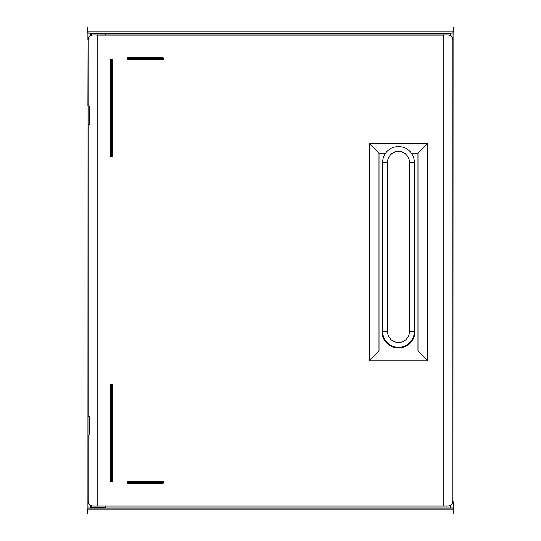 <?xml version="1.0" encoding="UTF-8"?>
<svg xmlns="http://www.w3.org/2000/svg" width="541" height="541" viewBox="0 0 541 541"><rect width="100%" height="100%" fill="white"/><g stroke="black" fill="none" stroke-linecap="round" stroke-linejoin="round"><path stroke-width="0.81" d="M87.913 416.178L89.366 416.414L89.366 434.984L88.061 435.065L88.061 501.02L97.799 500.932L97.799 40.068L88.061 39.98L87.913 508.026L87.446 513.95L453.554 513.95L453.088 501.169C452.844 504.171 451.221 505.794 448.219 506.038L448.07 505.889A4.869 4.869 -45 0 0 452.939 501.02L453.088 32.974L453.554 27.05L87.446 27.05L87.446 31.114L453.554 31.114M90.847 35.361L90.847 33.136L87.913 32.974L87.913 39.831C88.156 36.829 89.779 35.206 92.781 34.962L97.799 35.199L97.799 40.068L443.201 40.068L443.201 500.932L452.939 501.02L452.939 39.98L443.201 40.068L443.201 35.199L448.219 34.962L92.781 34.962M87.913 32.974L87.446 31.114M87.446 509.886L453.554 509.886M87.913 508.026L453.088 508.026M90.847 507.864L90.847 505.639M105.38 506.038L105.38 507.742L91.05 507.843L91.05 505.727M105.468 506.038L105.38 507.742M91.05 35.273L91.05 33.157L450.153 33.136L450.153 35.361M450.153 505.639L450.153 507.864M91.138 35.246L91.138 33.258L105.468 33.157L105.468 34.962M453.088 32.974L450.153 33.136M105.38 33.258L105.38 34.962M91.138 505.754L91.138 507.742M448.07 505.889L92.93 505.889A4.869 4.869 45 0 1 88.061 501.02L87.913 501.169C88.156 504.171 89.779 505.794 92.781 506.038L448.219 506.038M448.07 35.111A4.869 4.869 -135 0 1 452.939 39.98L453.088 39.831C452.844 36.829 451.221 35.206 448.219 34.962M87.913 105.779L88.061 39.98A4.869 4.869 135 0 1 92.93 35.111M88.061 105.935L89.366 106.016L89.366 124.586L88.061 124.667L88.061 416.333M163.531 58.935L163.531 58.327A0.609 0.609 0 0 0 162.922 57.718L127.622 57.718A0.609 0.609 0 0 0 127.013 58.327L127.013 58.935A0.609 0.609 0 0 0 127.622 59.544L162.922 59.544A0.609 0.609 0 0 0 163.531 58.935L162.922 58.935L162.922 59.544A0.609 0.609 0 0 0 163.531 58.935M111.189 481.693L111.798 481.693A0.609 0.609 0 0 0 112.406 481.084L112.406 384.922A0.609 0.609 0 0 0 111.798 384.313L111.189 384.313A0.609 0.609 0 0 0 110.58 384.922L110.58 481.084A0.609 0.609 0 0 0 111.189 481.693L111.189 481.084L110.58 481.084M127.622 483.282L162.922 483.282A0.609 0.609 0 0 0 163.531 482.673L163.531 482.065A0.609 0.609 0 0 0 162.922 481.456L127.622 481.456A0.609 0.609 0 0 0 127.013 482.065L127.013 482.673A0.609 0.609 0 0 0 127.622 483.282L127.622 482.673L127.013 482.673M110.58 59.916L112.406 59.916A0.609 0.609 0 0 0 111.798 59.307L111.798 156.687A0.609 0.609 0 0 0 112.406 156.079L112.406 59.916A0.609 0.609 0 0 0 111.798 59.307L111.189 59.307A0.609 0.609 0 0 0 110.58 59.916L110.58 156.079A0.609 0.609 0 0 0 111.189 156.687L111.798 156.687A0.609 0.609 0 0 0 112.406 156.079L110.58 156.079M414.298 161.57A26.171 26.171 0 0 1 414.927 162.063L414.927 331.545A16.433 16.433 0 0 1 398.494 347.978A16.433 16.433 0 0 1 382.061 331.545L382.061 162.063A26.171 26.171 0 0 1 382.69 161.57M382.061 202.801A26.171 26.171 0 0 0 382.67 203.274M414.318 203.274A26.171 26.171 0 0 0 414.927 202.801M385.571 153.218L379.018 153.218L379.018 351.021L417.97 351.021L417.97 153.218L411.417 153.218M427.708 360.759L427.708 143.48L369.28 143.48L369.28 360.759L427.708 360.759L417.97 351.021M369.28 360.759L379.018 351.021M369.28 143.48L379.018 153.218M427.708 143.48L417.97 153.218M414.318 331.545L414.318 162.347A15.824 15.824 0 0 0 398.494 146.523A15.824 15.824 0 0 0 382.67 162.347L382.67 331.545A15.824 15.824 0 0 0 398.494 347.369A15.824 15.824 0 0 0 414.318 331.545L409.449 331.545L409.449 162.347L414.318 162.347A15.824 15.824 0 0 0 398.494 146.523A15.824 15.824 0 0 0 382.67 162.347L387.539 162.347L387.539 331.545A10.955 10.955 0 0 0 398.494 342.5A10.955 10.955 0 0 0 409.449 331.545M382.791 333.52L382.737 332.986M382.717 332.769L382.764 333.27M443.201 35.199L97.799 35.199M97.799 505.801L97.799 500.932L443.201 500.932L443.201 505.801M127.013 58.935A0.609 0.609 0 0 0 127.622 59.544L127.622 58.327L162.922 58.327L162.922 58.935L127.013 58.935M127.013 58.327L127.622 58.327L127.622 57.718M162.922 57.718L162.922 58.327L163.531 58.327M112.406 481.084L111.189 481.084L111.189 384.922L111.798 384.922L111.798 481.693M110.58 384.922L111.189 384.922L111.189 384.313M111.798 384.313L111.798 384.922L112.406 384.922M162.922 482.673L162.922 483.282A0.609 0.609 0 0 0 163.531 482.673L127.622 482.673L127.622 482.065L163.531 482.065A0.609 0.609 0 0 0 162.922 481.456L162.922 482.673M127.622 481.456A0.609 0.609 0 0 0 127.013 482.065L127.622 482.065L127.622 481.456M111.189 156.687L111.189 59.307M409.449 162.347A10.955 10.955 0 0 0 398.494 151.392A10.955 10.955 0 0 0 387.539 162.347M387.539 331.545L382.67 331.545M414.318 329.219L414.927 329.489L414.318 329.219"/></g></svg>
